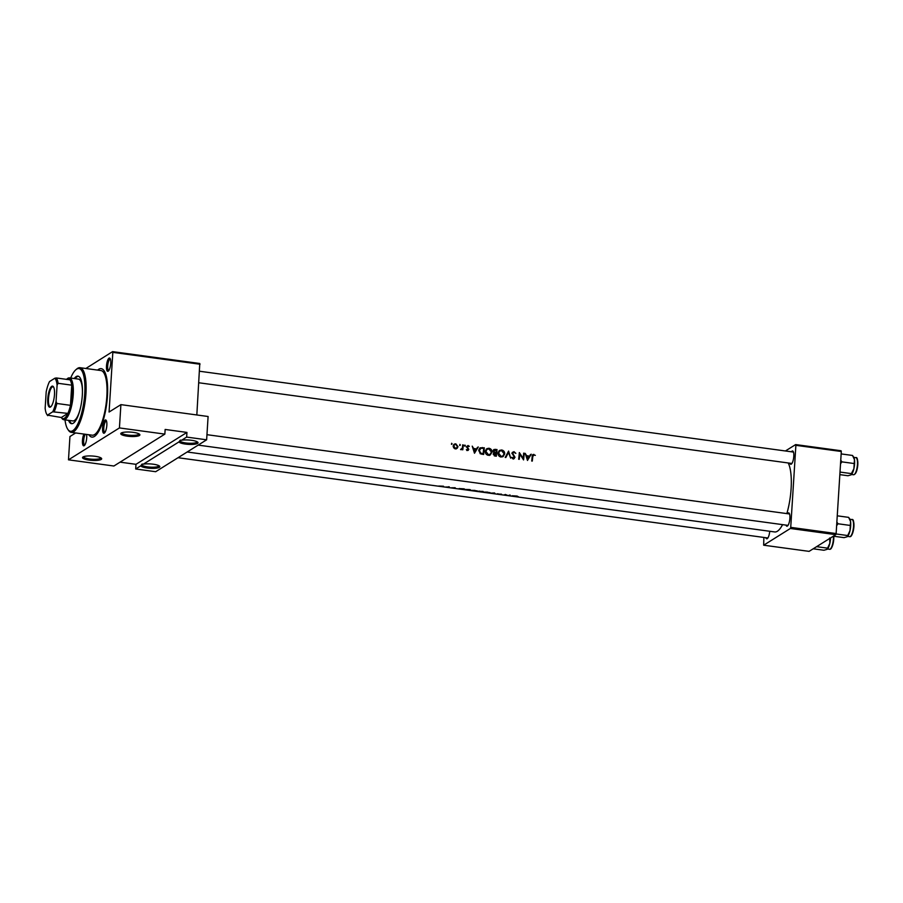 <?xml version="1.0" encoding="UTF-8"?>
<svg xmlns="http://www.w3.org/2000/svg" width="903" height="903" viewBox="0 0 903 903"><rect width="100%" height="100%" fill="white"/><g stroke="black" fill="none" stroke-linecap="round" stroke-linejoin="round"><path stroke-width="1.35" d="M143.385 464.165A9.594 2.19 3.6 0 1 152.844 464.153A9.594 2.19 3.6 0 1 159.583 466.185A9.594 2.19 3.6 0 1 159.323 467.348A9.594 2.19 3.6 0 1 149.311 468.239A9.594 2.19 3.6 0 1 140.744 465.824L142.121 464.063L143.385 464.165L178.963 441.894L180.34 440.145L181.605 440.246L186.65 437.086L206.64 439.806L155.677 471.705L135.687 468.984L140.744 465.824M158.917 465.722A8.635 1.964 -176.4 0 0 158.917 465.7A8.635 1.964 -176.4 0 1 158.465 466.287A8.635 1.964 -176.4 0 1 148.848 467.032A8.635 1.964 -176.4 0 1 141.681 464.627A8.635 1.964 -176.4 0 1 141.94 464.198L142.121 464.063M101.192 459.435A9.594 2.19 3.6 0 1 89.397 460.135A9.594 2.19 3.6 0 1 82.828 457.099A9.594 2.19 3.6 0 1 83.02 456.963A9.594 2.19 3.6 0 1 92.58 456.038A9.594 2.19 3.6 0 1 101.441 458.272A9.594 2.19 3.6 0 1 101.192 459.435M83.55 456.704A8.635 1.964 -176.4 0 0 83.55 456.726A8.635 1.964 -176.4 0 0 90.718 459.119A8.635 1.964 -176.4 0 0 100.335 458.374A8.635 1.964 -176.4 0 0 100.775 457.81A8.635 1.964 -176.4 0 0 100.786 457.787M181.605 440.246A9.594 2.19 3.6 0 1 191.064 440.224A9.594 2.19 3.6 0 1 197.802 442.256A9.594 2.19 3.6 0 1 197.543 443.418A9.594 2.19 3.6 0 1 187.531 444.31A9.594 2.19 3.6 0 1 178.963 441.894M197.136 441.793A8.635 1.964 -176.4 0 0 197.136 441.77A8.635 1.964 -176.4 0 1 196.685 442.368A8.635 1.964 -176.4 0 1 187.068 443.113A8.635 1.964 -176.4 0 1 179.9 440.709A8.635 1.964 -176.4 0 1 180.16 440.269L180.34 440.145M139.412 435.506A9.594 2.19 3.6 0 1 127.616 436.217A9.594 2.19 3.6 0 1 121.047 433.18A9.594 2.19 3.6 0 1 121.239 433.034A9.594 2.19 3.6 0 1 130.8 432.108A9.594 2.19 3.6 0 1 139.66 434.343A9.594 2.19 3.6 0 1 139.412 435.506M121.77 432.774A8.635 1.964 -176.4 0 0 121.77 432.797A8.635 1.964 -176.4 0 0 128.937 435.201A8.635 1.964 -176.4 0 0 138.554 434.456A8.635 1.964 -176.4 0 0 138.994 433.88A8.635 1.964 -176.4 0 0 139.006 433.858M104.308 433.113A6.716 1.987 97.7 0 1 102.592 427.909A6.716 1.987 97.7 0 1 105.132 420.053A6.716 1.987 97.7 0 1 106.182 420.335A6.716 1.987 97.7 0 1 106.678 426.848A6.716 1.987 97.7 0 1 104.466 432.988A6.716 1.987 97.7 0 1 104.308 433.113M106.509 421.024A5.757 1.704 -82.3 0 0 106.407 421.001A5.757 1.704 -82.3 0 0 105.978 421.114A5.757 1.704 -82.3 0 0 103.868 427.164A5.757 1.704 -82.3 0 0 104.85 432.413A5.757 1.704 -82.3 0 0 104.962 432.413M86.564 434.433A6.716 1.987 97.7 0 1 84.329 445.597A6.716 1.987 97.7 0 1 84.171 445.71A6.716 1.987 97.7 0 1 82.421 442.075A6.716 1.987 97.7 0 1 83.934 434.072M85.311 434.264A5.757 1.704 -82.3 0 0 83.663 440.574A5.757 1.704 -82.3 0 0 84.713 445.021A5.757 1.704 -82.3 0 0 84.826 445.021M108.202 371.201A6.716 1.987 97.7 0 1 106.486 366.008A6.716 1.987 97.7 0 1 109.026 358.152A6.716 1.987 97.7 0 1 110.087 358.435A6.716 1.987 97.7 0 1 110.572 364.947A6.716 1.987 97.7 0 1 108.36 371.088A6.716 1.987 97.7 0 1 108.202 371.201M110.403 359.123A5.757 1.704 -82.3 0 0 110.301 359.101A5.757 1.704 -82.3 0 0 109.873 359.202A5.757 1.704 -82.3 0 0 107.762 365.264A5.757 1.704 -82.3 0 0 108.744 370.501A5.757 1.704 -82.3 0 0 108.857 370.512M791.434 451.793A6.716 1.987 97.7 0 1 792.078 451.105A6.716 1.987 97.7 0 1 793.139 451.387A6.716 1.987 97.7 0 1 793.635 457.9A6.716 1.987 97.7 0 1 791.412 464.04A6.716 1.987 97.7 0 1 791.265 464.153A6.716 1.987 97.7 0 1 789.888 463.194M198.863 382.77L791.807 463.453A5.757 1.704 -82.3 0 0 791.908 463.465M787.54 513.694A6.716 1.987 97.7 0 1 788.184 513.006A6.716 1.987 97.7 0 1 789.245 513.288A6.716 1.987 97.7 0 1 789.741 519.801A6.716 1.987 97.7 0 1 787.518 525.952A6.716 1.987 97.7 0 1 787.371 526.065A6.716 1.987 97.7 0 1 785.994 525.106M198.163 445.111L787.913 525.365A5.757 1.704 -82.3 0 0 788.014 525.365M769.728 531.269A6.716 1.987 97.7 0 1 767.381 538.549A6.716 1.987 97.7 0 1 767.223 538.673A6.716 1.987 97.7 0 1 765.846 537.714M178.026 457.719L767.764 537.974A5.757 1.704 -82.3 0 0 767.877 537.974M97.614 370.095A34.54 10.193 97.7 0 1 98.653 369.304A34.54 10.193 97.7 0 1 104.082 370.738A34.54 10.193 97.7 0 1 106.633 404.239A34.54 10.193 97.7 0 1 95.233 435.844A34.54 10.193 97.7 0 1 94.431 436.431A34.54 10.193 97.7 0 1 88.821 434.738M94.567 434.546L94.996 434.603A31.661 9.346 -82.3 0 0 96.689 434.343M527.476 460.44L531.235 454.186L529.474 456.083L526.596 455.688L525.207 453.362L527.476 460.44M513.254 458.69L515.015 457.313L512.611 453.283L513.942 452.335L515.816 453.362L513.988 451.669L512.035 453.204L514.439 457.268L513.401 458.002L511.696 457.302L513.254 458.69L514.315 458.464L513.344 459.063M512.057 453.633L513.942 452.335M514.439 457.268L512.644 458.476M500.996 457.02L503.095 456.568L504.709 453.893C504.709 451.748 503.693 450.439 501.65 449.987L499.585 450.394L498.027 453.013C497.959 455.202 498.953 456.546 500.996 457.02M488.286 455.293L490.385 454.83L491.988 452.166C492 450.01 490.972 448.712 488.929 448.249L486.875 448.667L485.306 451.286C485.25 453.475 486.243 454.807 488.286 455.293M459.796 445.484L459.875 444.389L459.796 445.484L460.372 445.01L459.661 445.45M451.556 444.366L451.647 443.26L451.556 444.366L452.132 443.881L451.432 444.321M462.81 449.784A36.459 10.757 -82.3 0 0 463.25 444.931L462.686 444.852A36.459 10.757 97.7 0 1 462.562 446.466L462.302 448.125L460.62 449.412L462.313 448.983A36.459 10.757 97.7 0 1 462.234 449.717L462.81 449.784M461.094 449.649L462.313 448.983L461.252 449.649M462.302 448.125L460.654 449.434M467.494 450.518L468.804 449.389L467.144 446.759L469.323 446.33L468.047 445.495L466.58 446.703L468.228 449.333L466.377 449.649L468.239 450.36M468.228 449.333L466.953 450.292M466.603 447.098L468.036 446.093M532.454 455.112L533.876 454.367L532.206 456.478A36.459 10.757 97.7 0 1 531.709 461.027L532.285 461.094A36.459 10.757 -82.3 0 0 532.77 456.625L533.797 455.044L535.355 455.338L532.928 454.548M532.07 455.902L533.797 455.044M474.493 453.238L478.251 446.974L476.491 448.87L473.612 448.475L472.224 446.15L474.493 453.238M464.853 446.172L464.932 445.077L464.356 445.551L465.417 445.687L464.718 446.138M455.338 448.859L457.2 448.283L458.002 446.646L455.801 443.824L454.311 444.118L453.193 445.992L453.656 447.809L455.338 448.859M484.29 447.786L480.136 447.82L478.793 450.304L480.351 453.78L483.624 454.48A36.459 10.757 -82.3 0 0 484.29 447.786L483.387 448.351M493.851 452.956L493.275 454.085L495.092 456.038L496.334 456.207A36.459 10.757 -82.3 0 0 497 449.525L493.907 449.525L493.106 450.879L493.986 452.854M510.68 458.16L508.581 451.094L505.217 457.415L505.838 457.505L508.513 452.493L510.68 458.16M524.225 453.227L523.661 453.148A36.459 10.757 97.7 0 1 523.164 458.374L519.338 452.561A36.459 10.757 97.7 0 1 518.672 459.243L519.248 459.322A36.459 10.757 -82.3 0 0 519.801 454.04L523.559 459.909A36.459 10.757 -82.3 0 0 524.225 453.227L523.627 453.599M187.158 451.997L774.684 531.946A36.459 10.757 -82.3 0 0 777.37 531.246A36.459 10.757 -82.3 0 0 782.574 524.632M786.84 513.593A36.459 10.757 -82.3 0 0 788.195 462.968M516.877 496.842A36.459 10.757 -82.3 0 0 518.254 496.616L517.701 496.537A36.459 10.757 97.7 0 1 516.313 496.774L516.888 496.74M510.229 495.115L509.664 495.036A36.459 10.757 97.7 0 1 508.028 495.566L505.341 494.449A36.459 10.757 97.7 0 1 503.264 494.991L503.84 495.07A36.459 10.757 -82.3 0 0 505.466 494.742L508.163 495.657A36.459 10.757 -82.3 0 0 510.229 495.115M495.273 493.907L494.584 492.982L489.821 493.162L495.273 493.907M478.172 491.492L480.927 491.954A36.459 10.757 -82.3 0 0 483.003 491.401L478.093 491.514M478.658 491.176L479.358 491.401M470.294 489.674L464.052 489.392L468.217 490.227A36.459 10.757 -82.3 0 0 470.294 489.674M464.052 489.392L464.989 489.731M451.432 487.789L455.191 487.744L451.432 487.789M447.73 487.338A36.459 10.757 -82.3 0 0 449.254 486.819L448.689 486.74A36.459 10.757 97.7 0 1 448.17 486.988L445.563 487.033L447.391 487.225A36.459 10.757 97.7 0 1 447.166 487.259L447.753 487.112M443.452 486.22L438.734 486.04L443.576 486.356M459.085 488.986L464.255 488.85L459.108 488.557M477.258 490.882L470.542 490.284L477.427 491.063M489.979 492.609L483.263 492.011L490.137 492.79M501.515 494.178L496.469 494.031L501.515 494.178M497.655 493.715L498.49 493.997M512.069 496.187L517.238 496.063L512.103 495.77M164.854 434.117L113.891 466.016L68.481 459.83L119.433 427.932L164.854 434.117L165.147 429.456L186.944 432.424L186.65 437.086M200.026 364.236L112.83 352.373L112.582 351.628L199.777 363.491L196.831 414.962M112.83 352.373L109.071 412.039L120.9 404.634L119.433 427.932M763.859 537.443L763.667 545.198L809.088 551.372L835.772 534.666L790.362 528.481L763.667 545.198M795.882 445.326L795.645 444.581L841.054 450.755L841.303 451.5L795.882 445.326L790.723 527.363L836.133 533.549L835.772 534.666M841.303 451.5L836.133 533.549M795.645 444.581L785.429 450.969M790.362 528.481L790.723 527.363M112.582 351.628L85.841 368.492M75.66 432.943L69.949 436.533L68.481 459.83M120.9 404.634L208.096 416.497L206.64 439.806M105.087 372.578A31.661 9.346 -82.3 0 0 103.529 371.867L103.1 371.81M120.065 462.155L135.981 464.323L135.687 468.984M135.981 464.323L186.944 432.424M440.438 486.299L442.876 486.39L440.438 486.299M459.525 488.974L461.467 488.974L459.525 488.974M469.504 489.708A36.459 10.757 97.7 0 1 467.856 490.148L464.627 489.46L469.515 489.573M465.508 489.821L464.639 489.279M473.037 490.86L471.118 490.363L474.786 490.397L476.671 491.108L473.037 490.86M480.565 491.875L481.231 491.796A36.459 10.757 97.7 0 1 480.565 491.875M479.798 491.774L478.759 491.48M481.446 491.74L479.233 491.255L482.225 491.446A36.459 10.757 97.7 0 1 481.446 491.74M479.899 491.525L479.245 491.074M485.746 492.586L483.827 492.09L487.507 492.124L489.381 492.846L485.746 492.586M494.709 493.117L494.663 493.828M512.182 495.882L514.462 496.187L512.148 496.198M475.588 449.434L476.491 448.87M477.213 447.617L478.251 446.974M474.199 452.234L474.696 451.918L474.312 452.606M474.696 451.918L473.849 449.197L476.118 449.513L474.696 451.918M467.517 449.322L467.686 450.089L468.804 449.389M462.652 445.303L463.25 444.931M453.746 444.603L455.801 443.824M457.324 447.064L458.002 446.646M456.839 447.369L456.094 448.972M455.405 448.26L453.769 446.059L454.581 444.66L455.755 444.423L457.437 446.556L456.534 448.023L454.706 448.689M453.182 446.421L453.769 446.059M454.581 444.66L453.295 445.472M455.191 448.836L456.546 448.023M479.583 448.294L480.904 448.26M483.669 448.385A36.459 10.757 97.7 0 1 483.139 453.701L480.757 453.182L479.369 450.383L481.107 448.204L483.669 448.385M482.202 454.288L483.139 453.701M480.08 453.611L480.757 453.182M478.771 450.755L479.369 450.383M478.974 449.401L481.107 448.204M491.334 452.572L491.988 452.166M490.701 453.735L489.855 455.101M486.288 449.13L488.929 448.249M488.342 454.593L485.882 451.365L487.067 449.31L488.907 448.926L491.424 452.087L490.148 454.186L487.518 455.101M485.283 451.737L485.882 451.365M487.067 449.31L485.509 450.349M487.936 455.225L490.148 454.186M496.108 450.078L497 449.525M493.388 450.044L495.284 449.288M494.923 456.015L495.849 455.428L493.851 454.153L494.347 453.351L493.252 454.04M494.257 455.834L495.081 455.326M493.275 454.502L496.097 453.272A36.459 10.757 97.7 0 1 495.849 455.428M495.228 453.171L496.165 452.584L494.607 452.29L493.67 450.958L494.178 450.145L492.982 450.89M494.009 452.663L494.607 452.29M493.467 453.001L494.652 453.25M493.106 451.319L496.379 450.123A36.459 10.757 97.7 0 1 496.165 452.584M504.055 454.299L504.709 453.893M503.422 455.462L502.565 456.828M499.009 450.857L501.65 449.987M501.063 456.32L498.591 453.092L499.788 451.048L501.628 450.665L504.145 453.814L502.869 455.913L500.239 456.828M498.004 453.464L498.591 453.092M499.788 451.048L498.23 452.076M500.657 456.952L502.869 455.913M507.542 453.103L508.513 452.493M512.306 452.414L513.988 451.669M513.683 456.929L513.965 457.968L515.015 457.313M513.965 457.968L513.739 458.679M512.419 458.611L513.401 457.923M519.191 454.423L519.801 454.04M528.571 456.647L529.474 456.083M530.196 454.83L531.235 454.186M527.183 459.446L527.679 459.13L527.296 459.819M527.679 459.13L526.833 456.41L529.102 456.715L527.679 459.13M68.56 420.358A23.986 7.077 -82.3 0 0 71.506 423.665A23.986 7.077 -82.3 0 0 82.32 395.153A23.986 7.077 -82.3 0 0 77.974 376.133A23.986 7.077 -82.3 0 0 74.249 378.526M78.414 376.246A23.986 7.077 -82.3 0 0 75.163 378.65M64.993 419.872A31.661 9.346 -82.3 0 0 67.815 429.343A31.661 9.346 -82.3 0 0 77.918 423.733A31.661 9.346 -82.3 0 0 84.747 393.629A31.661 9.346 -82.3 0 0 75.942 369.677A31.661 9.346 -82.3 0 0 70.682 378.041M75.942 369.677L76.879 368.875A32.621 9.628 97.7 0 1 80.04 367.702A32.621 9.628 97.7 0 1 85.954 393.561A32.621 9.628 97.7 0 1 71.247 432.345A32.621 9.628 97.7 0 1 68.515 430.359L67.815 429.343M71.247 432.345L92.14 435.19A32.621 9.628 -82.3 0 0 106.847 396.406A32.621 9.628 -82.3 0 0 100.933 370.546L80.04 367.702M66.506 379.35L67.364 378.639A21.108 6.231 97.7 0 1 69.407 377.872L78.493 379.102A21.108 6.231 97.7 0 1 82.444 392.41M80.164 409.172A21.108 6.231 97.7 0 1 72.804 420.933L63.718 419.703A21.108 6.231 97.7 0 1 61.946 418.416L61.314 417.502A20.148 5.949 -82.3 0 0 67.883 413.393A20.148 5.949 -82.3 0 0 70.479 405.334A20.148 5.949 -82.3 0 0 72.026 394.679A20.148 5.949 -82.3 0 0 71.743 385.163A20.148 5.949 -82.3 0 0 69.994 379.824A20.148 5.949 -82.3 0 0 66.416 379.429M69.463 420.482A23.986 7.077 -82.3 0 0 71.969 423.676M829.631 537.985L829.857 543.234A9.335 2.754 -82.3 0 0 830.534 538.448A9.335 2.754 -82.3 0 0 830.568 537.928M816.617 546.665L827.351 548.121L827.013 549.374L823.942 550.254L813.208 548.798M827.227 549.216L827.204 549.238A9.335 2.754 97.7 0 0 827.227 549.216A9.335 2.754 97.7 0 0 829.857 543.234L827.013 549.374M847.375 536.608L847.341 536.63A9.335 2.754 97.7 0 1 847.353 536.63A9.335 2.754 97.7 0 0 849.994 530.625A9.335 2.754 -82.3 0 0 850.682 525.839A9.335 2.754 -82.3 0 0 850.57 521.55L849.994 530.625L847.149 536.766L844.079 537.646L833.345 536.19M836.009 533.955L847.488 535.513L847.149 536.766M836.63 525.738L837.973 523.763L849.768 525.377M837.973 523.763L836.867 522.002M848.628 517.363L849.768 519.011A9.335 2.754 -82.3 0 1 850.57 521.55L848.628 517.363L837.25 515.816M840.524 463.837L841.867 461.862L840.761 460.101M839.846 474.639L847.973 475.746L851.044 474.865L851.382 473.612L851.044 474.865M840.004 472.066L851.382 473.612L853.888 468.725A9.335 2.754 -82.3 0 0 854.464 459.65L853.888 468.725A9.335 2.754 -82.3 0 1 851.269 474.707A9.335 2.754 -82.3 0 0 851.269 474.707L851.247 474.73M841.867 461.862L853.662 463.465M852.522 455.462L853.662 457.099A9.335 2.754 -82.3 0 1 854.464 459.65L852.522 455.462L841.144 453.916M47.757 398.787A10.644 3.138 97.7 0 1 50.049 388.662A10.644 3.138 97.7 0 1 53.446 386.777A10.644 3.138 97.7 0 1 54.485 394.577A10.644 3.138 97.7 0 1 50.715 406.847A10.644 3.138 97.7 0 1 47.757 398.787M53.649 387.127A10.068 2.969 -82.3 0 0 53.029 386.777A10.068 2.969 -82.3 0 0 48.48 398.754A10.068 2.969 -82.3 0 0 50.308 406.745A10.068 2.969 -82.3 0 0 51.008 406.576M69.407 377.872A21.108 6.231 97.7 0 1 73.233 394.611A21.108 6.231 97.7 0 1 63.718 419.703M56.065 401.395L56.855 403.472L70.479 405.334L71.743 385.163L58.119 383.301L57.092 385.141A19.189 5.666 -82.3 0 0 54.823 378.244L49.53 381.563A19.189 5.666 -82.3 0 0 46.177 391.97L45.15 408.235A19.189 5.666 -82.3 0 0 46.922 414.533A19.189 5.666 -82.3 0 0 47.419 415.12L52.713 411.813A19.189 5.666 -82.3 0 0 56.065 401.395L57.092 385.141M47.419 415.12L61.314 417.502L67.883 413.393L52.713 411.813M54.823 378.244L56.37 377.973A20.148 5.949 97.7 0 1 58.119 383.301M69.994 379.824L56.37 377.973M56.855 403.472A20.148 5.949 97.7 0 1 54.259 411.531M47.69 415.64A20.148 5.949 97.7 0 1 47.622 415.549L46.922 414.533M532.16 457.008L532.77 456.625M481.254 448.193L482.315 447.527M481.773 454.209L482.687 453.645M494.72 453.193L495.792 452.527M833.796 536.247L833.796 539.159C832.724 546.371 831.302 549.746 829.507 549.272A8.635 2.551 -82.3 0 0 833.401 539.012A8.635 2.551 -82.3 0 0 833.413 536.201M833.762 539.204A8.059 2.382 97.7 0 1 830.636 548.674M833.751 536.247A8.059 2.382 97.7 0 1 833.774 539.125M851.98 519.552C853.245 518.909 853.899 521.234 853.933 526.551C852.872 533.763 851.439 537.138 849.644 536.664A8.635 2.551 -82.3 0 0 853.538 526.404A8.635 2.551 -82.3 0 0 851.98 519.552L849.926 519.281M853.911 526.596A8.059 2.382 97.7 0 1 850.773 536.066M852.906 520.433A8.059 2.382 97.7 0 1 853.911 526.517M857.444 464.503A8.635 2.551 -82.3 0 0 855.875 457.652C857.139 456.997 857.794 459.334 857.827 464.65C857.229 470.96 855.796 474.335 853.549 474.764A8.635 2.551 -82.3 0 0 857.444 464.503M856.8 458.532A8.059 2.382 97.7 0 1 857.805 464.605M857.805 464.684A8.059 2.382 97.7 0 1 854.667 474.165M467.923 449.829L466.828 450.518M467.506 446.195L466.298 446.951M461.726 448.938L460.632 449.626M490.385 454.83L489.392 455.451M513.073 452.516L511.877 453.261M514.055 457.877L513.051 458.51M829.507 549.272L827.464 549.001M199.586 371.246L793.353 452.053M849.644 536.664L847.601 536.393M789.459 513.954L206.956 434.682M855.875 457.652L853.82 457.369M853.549 474.764L851.495 474.481"/></g></svg>
